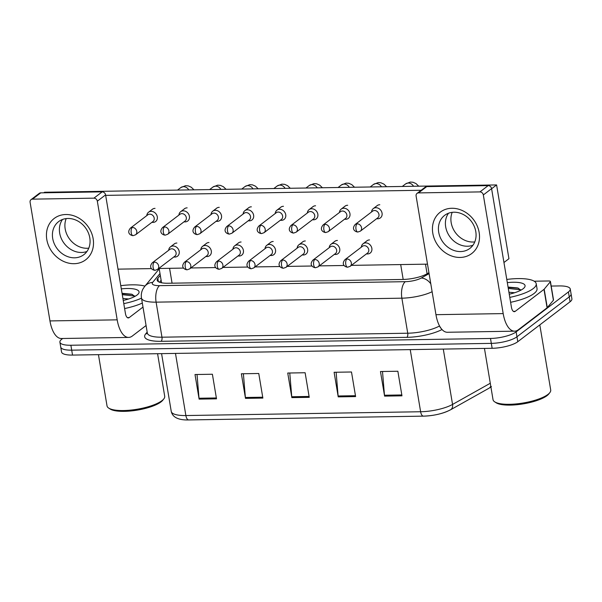 <?xml version="1.0" encoding="UTF-8"?>
<svg xmlns="http://www.w3.org/2000/svg" width="602" height="602" viewBox="0 0 602 602"><rect width="100%" height="100%" fill="white"/><g stroke="black" fill="none" stroke-linecap="round" stroke-linejoin="round"><path stroke-width="0.9" d="M551.191 286.055L559.281 285.927A19.49 5.501 170.5 0 1 570.252 289.013A19.49 5.501 170.5 0 1 568.416 291.947L516.14 331.875A19.49 5.501 170.5 0 1 490.495 338.459L70.878 345.247L71.706 350.161A19.49 5.501 170.5 0 1 60.727 347.076A19.49 5.501 170.5 0 0 71.706 350.161L491.322 343.373L71.706 350.161L72.526 355.082A19.49 5.501 170.5 0 1 61.554 351.997L59.907 342.162A19.49 5.501 170.5 0 1 61.743 339.227L62.713 338.49M516.14 331.875L516.96 336.789A19.49 5.501 170.5 0 1 491.322 343.373A19.49 5.501 170.5 0 0 516.96 336.789L569.236 296.869L516.96 336.789L517.788 341.71A19.49 5.501 170.5 0 1 492.143 348.295L72.526 355.082M570.252 289.013L571.08 293.934A19.49 5.501 170.5 0 1 569.236 296.869A19.49 5.501 170.5 0 0 571.08 293.934L571.9 298.848A19.49 5.501 170.5 0 1 570.064 301.783L517.788 341.71M423.372 416.14L188.847 419.933A6.494 2.935 -90.9 0 1 188.735 419.94A6.494 2.935 -90.9 0 1 185.875 415.546L420.625 411.745A6.494 2.935 89.1 0 0 423.484 416.14A6.494 2.935 89.1 0 0 423.597 416.14A21.311 6.02 170.5 0 0 449.777 410.135M199.119 399.118L195.003 374.527L212.393 374.248L216.509 398.833L199.119 399.118A5.2 2.348 89.1 0 1 199.014 398.238L216.359 397.96M338.219 396.868L334.102 372.277L351.493 371.991L355.609 396.583L338.219 396.868A5.2 2.348 89.1 0 1 338.113 395.988L355.458 395.71M384.588 396.116L380.472 371.524L397.862 371.246L401.97 395.838L384.588 396.116A5.2 2.348 89.1 0 1 384.475 395.236L401.827 394.957M245.488 398.366L241.372 373.774L258.762 373.496L262.871 398.088L245.488 398.366A5.2 2.348 89.1 0 1 245.375 397.486L262.728 397.207M291.85 397.621L287.741 373.029L305.124 372.743L309.24 397.335L291.85 397.621A5.2 2.348 89.1 0 1 291.744 396.741L309.097 396.455M289.765 372.992L291.744 396.741M243.396 373.744L245.375 397.486M382.496 371.494L384.475 395.236M336.127 372.239L338.113 395.988M197.027 374.497L199.014 398.238M70.878 345.247A19.49 5.501 170.5 0 1 59.907 342.162M160.305 275.347L157.837 278.32A19.49 5.501 -9.5 0 0 157.167 280.163A19.49 5.501 -9.5 0 0 168.139 283.249L402.776 279.456A19.49 5.501 -9.5 0 0 426.72 273.97L428.94 272.729M159.507 282.218L161.125 280.269M376.679 218.684L376.905 218.714A5.847 4.951 -127.4 0 0 377.77 218.774A5.847 4.951 -127.4 0 0 380.396 217.894A5.847 4.951 -127.4 0 0 382.059 213.161A5.847 4.951 -127.4 0 0 375.919 207.713A5.847 4.951 -127.4 0 0 373.293 208.593A5.847 4.951 -127.4 0 0 371.577 211.746L371.554 211.964M357.106 223.809A4.222 3.574 -127.4 0 1 361.215 226.645A4.222 3.574 -127.4 0 1 360.342 231.16L377.755 217.856A4.222 3.574 -127.4 0 0 378.959 214.44A4.222 3.574 -127.4 0 0 374.527 210.504A4.222 3.574 -127.4 0 0 372.63 211.144L355.21 224.448C350.943 229.52 355.744 231.943 357.844 232.026A4.222 1.911 89.1 0 1 355.985 229.174A4.222 1.911 -90.9 0 1 357.106 223.809A4.222 3.574 -127.4 0 0 355.21 224.448M366.467 253.863L366.693 253.893A5.847 4.951 -127.4 0 0 370.185 253.073A5.847 4.951 -127.4 0 0 371.848 248.34A5.847 4.951 -127.4 0 0 368.349 243.539A5.847 4.951 -127.4 0 0 363.081 243.772A5.847 4.951 -127.4 0 0 361.366 246.925L361.343 247.144M346.895 258.988A4.222 3.574 -127.4 0 1 351.004 261.825A4.222 3.574 -127.4 0 1 350.131 266.34L367.544 253.043A4.222 3.574 -127.4 0 0 368.748 249.619A4.222 3.574 -127.4 0 0 364.315 245.684A4.222 3.574 -127.4 0 0 362.419 246.323L344.999 259.628C340.74 264.699 345.533 267.122 347.632 267.205A4.222 1.911 89.1 0 1 345.774 264.353A4.222 1.911 -90.9 0 1 346.895 258.988A4.222 3.574 -127.4 0 0 344.999 259.628M344.57 219.203L344.795 219.233A5.847 4.951 -127.4 0 0 345.661 219.294A5.847 4.951 -127.4 0 0 348.287 218.413A5.847 4.951 -127.4 0 0 349.95 213.68A5.847 4.951 -127.4 0 0 343.81 208.232A5.847 4.951 -127.4 0 0 341.183 209.112A5.847 4.951 -127.4 0 0 339.468 212.265L339.445 212.483M324.997 224.328A4.222 3.574 -127.4 0 1 329.106 227.165A4.222 3.574 -127.4 0 1 328.233 231.68L345.646 218.383A4.222 3.574 -127.4 0 0 346.85 214.959A4.222 3.574 -127.4 0 0 342.418 211.024A4.222 3.574 -127.4 0 0 340.521 211.663L323.101 224.967C318.834 230.039 323.635 232.462 325.735 232.545A4.222 1.911 89.1 0 1 323.876 229.693A4.222 1.911 -90.9 0 1 324.997 224.328A4.222 3.574 -127.4 0 0 323.101 224.967M312.461 219.722L312.686 219.753A5.847 4.951 -127.4 0 0 313.552 219.813A5.847 4.951 -127.4 0 0 316.178 218.932A5.847 4.951 -127.4 0 0 317.841 214.199A5.847 4.951 -127.4 0 0 311.701 208.751A5.847 4.951 -127.4 0 0 309.074 209.631A5.847 4.951 -127.4 0 0 307.359 212.784L307.336 213.003M292.888 224.847A4.222 3.574 -127.4 0 1 296.997 227.684A4.222 3.574 -127.4 0 1 296.124 232.199L313.537 218.902A4.222 3.574 -127.4 0 0 314.741 215.478A4.222 3.574 -127.4 0 0 310.308 211.543A4.222 3.574 -127.4 0 0 308.412 212.182L290.992 225.487C286.733 230.558 291.526 232.982 293.625 233.064A4.222 1.911 89.1 0 1 291.767 230.212A4.222 1.911 -90.9 0 1 292.888 224.847A4.222 3.574 -127.4 0 0 290.992 225.487M280.351 220.242L280.577 220.272A5.847 4.951 -127.4 0 0 281.443 220.332A5.847 4.951 -127.4 0 0 284.069 219.452A5.847 4.951 -127.4 0 0 285.732 214.718A5.847 4.951 -127.4 0 0 279.591 209.27A5.847 4.951 -127.4 0 0 276.965 210.151A5.847 4.951 -127.4 0 0 275.249 213.304L275.227 213.522M260.779 225.366A4.222 3.574 -127.4 0 1 264.888 228.203A4.222 3.574 -127.4 0 1 264.015 232.718L281.427 219.421A4.222 3.574 -127.4 0 0 282.631 215.998A4.222 3.574 -127.4 0 0 278.199 212.062A4.222 3.574 -127.4 0 0 276.303 212.702L258.883 226.006C254.623 231.078 259.417 233.501 261.516 233.584A4.222 1.911 89.1 0 1 259.658 230.732A4.222 1.911 -90.9 0 1 260.779 225.366A4.222 3.574 -127.4 0 0 258.883 226.006M248.25 220.761L248.468 220.791A5.847 4.951 -127.4 0 0 249.333 220.851A5.847 4.951 -127.4 0 0 251.96 219.971A5.847 4.951 -127.4 0 0 253.623 215.238A5.847 4.951 -127.4 0 0 247.482 209.789A5.847 4.951 -127.4 0 0 244.856 210.67A5.847 4.951 -127.4 0 0 243.148 213.823L243.118 214.049M228.67 225.885A4.222 3.574 -127.4 0 1 232.778 228.722A4.222 3.574 -127.4 0 1 231.905 233.237L249.318 219.941A4.222 3.574 -127.4 0 0 250.522 216.517A4.222 3.574 -127.4 0 0 246.09 212.589A4.222 3.574 -127.4 0 0 244.194 213.221L226.773 226.525C222.514 231.597 227.308 234.02 229.407 234.103A4.222 1.911 89.1 0 1 227.548 231.251A4.222 1.911 -90.9 0 1 228.67 225.885A4.222 3.574 -127.4 0 0 226.773 226.525M334.358 254.383L334.584 254.413A5.847 4.951 -127.4 0 0 338.076 253.592A5.847 4.951 -127.4 0 0 339.739 248.859A5.847 4.951 -127.4 0 0 336.24 244.058A5.847 4.951 -127.4 0 0 330.972 244.292A5.847 4.951 -127.4 0 0 329.256 247.445L329.234 247.663M314.786 259.507A4.222 3.574 -127.4 0 1 318.894 262.344A4.222 3.574 -127.4 0 1 318.022 266.859L335.434 253.562A4.222 3.574 -127.4 0 0 336.638 250.139A4.222 3.574 -127.4 0 0 332.206 246.203A4.222 3.574 -127.4 0 0 330.31 246.843L312.889 260.147C308.63 265.219 313.424 267.642 315.523 267.724A4.222 1.911 89.1 0 1 313.665 264.872A4.222 1.911 -90.9 0 1 314.786 259.507A4.222 3.574 -127.4 0 0 312.889 260.147M302.257 254.902L302.475 254.932A5.847 4.951 -127.4 0 0 305.966 254.112A5.847 4.951 -127.4 0 0 307.63 249.378A5.847 4.951 -127.4 0 0 304.13 244.578A5.847 4.951 -127.4 0 0 298.863 244.811A5.847 4.951 -127.4 0 0 297.147 247.964L297.125 248.182M282.677 260.026A4.222 3.574 -127.4 0 1 286.785 262.863A4.222 3.574 -127.4 0 1 285.912 267.378L303.325 254.082A4.222 3.574 -127.4 0 0 304.529 250.658A4.222 3.574 -127.4 0 0 300.097 246.722A4.222 3.574 -127.4 0 0 298.201 247.362L280.78 260.666C276.521 265.738 281.315 268.161 283.414 268.244A4.222 1.911 89.1 0 1 281.555 265.392A4.222 1.911 -90.9 0 1 282.677 260.026A4.222 3.574 -127.4 0 0 280.78 260.666M270.147 255.421L270.366 255.451A5.847 4.951 -127.4 0 0 273.857 254.631A5.847 4.951 -127.4 0 0 275.52 249.898A5.847 4.951 -127.4 0 0 272.021 245.097A5.847 4.951 -127.4 0 0 266.754 245.33A5.847 4.951 -127.4 0 0 265.046 248.483L265.015 248.709M250.567 260.546A4.222 3.574 -127.4 0 1 254.676 263.383A4.222 3.574 -127.4 0 1 253.803 267.898L271.216 254.601A4.222 3.574 -127.4 0 0 272.42 251.177A4.222 3.574 -127.4 0 0 267.988 247.249A4.222 3.574 -127.4 0 0 266.092 247.881L248.679 261.185C244.412 266.257 249.205 268.68 251.305 268.763A4.222 1.911 89.1 0 1 249.446 265.911A4.222 1.911 -90.9 0 1 250.567 260.546A4.222 3.574 -127.4 0 0 248.679 261.185M451.861 208.269A25.991 21.996 52.6 0 1 479.154 232.485A25.991 21.996 52.6 0 1 460.086 257.453A25.991 21.996 52.6 0 1 432.793 233.237A25.991 21.996 52.6 0 1 451.861 208.269M460.538 251.568A20.792 17.593 -127.4 0 0 469.861 248.415A20.792 17.593 -127.4 0 0 474.165 226.179A20.792 17.593 -127.4 0 0 453.953 212.22A20.792 17.593 -127.4 0 0 444.622 215.365A20.792 17.593 -127.4 0 0 440.325 237.602A20.792 17.593 -127.4 0 0 460.538 251.568M472.954 245.225A20.792 17.593 52.6 0 1 467.521 246.233A20.792 17.593 52.6 0 1 448.482 234.592A20.792 17.593 52.6 0 1 448.513 213.221A20.792 17.593 52.6 0 0 448.482 234.592A20.792 17.593 52.6 0 0 467.521 246.233A20.792 17.593 52.6 0 0 472.954 245.225M534.177 281.209L548.603 280.976A3.251 0.918 -9.5 0 1 550.431 281.488L553.516 299.931A3.251 0.918 170.5 0 1 553.404 300.24L547.278 307.63A3.251 0.918 170.5 0 1 547.083 307.81L518.307 329.783A25.991 11.747 -90.9 0 1 514.612 331.175A25.991 11.747 -90.9 0 1 503.189 313.597L483.331 194.943A3.251 2.747 -127.4 0 0 479.922 191.91L488.177 185.612A3.251 2.747 52.6 0 1 491.586 188.637L511.444 307.291A6.494 2.935 89.1 0 0 514.304 311.685A6.494 2.935 89.1 0 0 515.222 311.339L543.99 289.366A3.251 0.918 -9.5 0 0 544.185 289.186L550.318 281.796A3.251 0.918 -9.5 0 0 550.431 281.488M514.612 331.175L447.384 332.266A25.991 11.747 -90.9 0 1 435.961 314.68L416.102 196.026A3.251 2.747 -127.4 0 1 417.028 193.4A3.251 2.747 -127.4 0 1 418.488 192.903L479.922 191.91M417.028 193.4L425.283 187.094A3.251 2.747 52.6 0 1 426.743 186.605L488.177 185.612M65.859 214.515A25.991 21.996 52.6 0 1 93.152 238.731A25.991 21.996 52.6 0 1 74.084 263.699A25.991 21.996 52.6 0 1 46.79 239.483A25.991 21.996 52.6 0 1 65.859 214.515M74.535 257.814A20.792 17.593 -127.4 0 0 83.859 254.661A20.792 17.593 -127.4 0 0 88.163 232.425A20.792 17.593 -127.4 0 0 67.951 218.466A20.792 17.593 -127.4 0 0 58.62 221.611A20.792 17.593 -127.4 0 0 54.323 243.848A20.792 17.593 -127.4 0 0 74.535 257.814M86.951 251.47A20.792 17.593 52.6 0 1 81.518 252.479A20.792 17.593 52.6 0 1 62.48 240.838A20.792 17.593 52.6 0 1 62.51 219.467A20.792 17.593 52.6 0 0 62.48 240.838A20.792 17.593 52.6 0 0 81.518 252.479A20.792 17.593 52.6 0 0 86.951 251.47M146.075 325.516L132.312 336.029A25.991 11.747 -90.9 0 1 128.617 337.421A25.991 11.747 -90.9 0 1 117.187 319.843L97.328 201.188A3.251 2.747 -127.4 0 0 93.92 198.156L102.174 191.857A3.251 2.747 52.6 0 1 105.583 194.882L125.442 313.537A6.494 2.935 89.1 0 0 128.301 317.931A6.494 2.935 89.1 0 0 129.219 317.585L142.99 307.073M128.617 337.421L61.381 338.512A25.991 11.747 -90.9 0 1 49.958 320.926L30.1 202.272A3.251 2.747 -127.4 0 1 31.026 199.646A3.251 2.747 -127.4 0 1 32.485 199.149L93.92 198.156M31.026 199.646L39.28 193.34A3.251 2.747 52.6 0 1 40.74 192.851L102.174 191.857M506.786 279.441A32.485 9.173 170.5 0 1 536.216 283.738A32.485 9.173 170.5 0 1 533.154 288.636A32.485 9.173 170.5 0 1 509.789 297.388M536.216 283.738L537.037 288.659A32.485 9.173 170.5 0 1 533.974 293.55A32.485 9.173 170.5 0 1 510.609 302.302M539.806 324.892L550.71 390.021A29.242 8.255 170.5 0 1 549.829 392.632A29.242 8.255 170.5 0 1 547.948 394.423A29.242 8.255 170.5 0 1 520.467 403.415A29.242 8.255 170.5 0 1 494.709 401.85A29.242 8.255 170.5 0 1 493.03 399.668L484.452 348.415M549.829 392.632L548.791 393.956A27.94 7.886 170.5 0 1 546.992 395.672A27.94 7.886 170.5 0 1 520.73 404.258A27.94 7.886 170.5 0 1 496.123 402.768L494.709 401.85M509.292 294.19L509.254 294.19A21.183 5.982 170.5 0 0 523.07 288.794A21.183 5.982 170.5 0 0 524.432 287.493A21.183 5.982 170.5 0 0 507.32 282.631M514.642 292.738L508.923 292.241M521.001 290.119L517.63 287.937L508.058 287.064M520.85 289.848L508.284 288.426M518.51 288.23L508.126 287.447M120.784 285.687A32.485 9.173 170.5 0 1 144.939 286.116M157.581 353.705L164.707 396.267A29.242 8.255 170.5 0 1 163.827 398.878A29.242 8.255 170.5 0 1 161.946 400.669A29.242 8.255 170.5 0 1 134.464 409.653A29.242 8.255 170.5 0 1 108.706 408.096A29.242 8.255 170.5 0 1 107.028 405.914L98.45 354.661M163.827 398.878L162.788 400.202A27.94 7.886 170.5 0 1 160.99 401.918A27.94 7.886 170.5 0 1 134.728 410.504A27.94 7.886 170.5 0 1 110.121 409.014L108.706 408.096M123.29 300.436L123.252 300.436A21.183 5.982 170.5 0 0 137.068 295.04A21.183 5.982 170.5 0 0 138.43 293.738A21.183 5.982 170.5 0 0 121.318 288.877M128.64 298.983L122.921 298.479M134.999 296.357L131.627 294.182L122.055 293.309M142.313 303.062A32.485 9.173 170.5 0 1 124.606 308.548M141.493 298.14A32.485 9.173 170.5 0 1 123.786 303.634M134.856 296.086L122.281 294.671M132.508 294.476L122.123 293.693M151.945 209.624A5.847 4.951 52.6 0 1 152.351 209.27A5.847 4.951 52.6 0 1 154.977 208.382A5.847 4.951 52.6 0 1 155.038 208.382M184.054 209.105A5.847 4.951 52.6 0 1 184.46 208.751A5.847 4.951 52.6 0 1 187.087 207.863A5.847 4.951 52.6 0 1 187.147 207.863M248.272 208.066A5.847 4.951 52.6 0 1 248.679 207.713A5.847 4.951 52.6 0 1 251.305 206.825A5.847 4.951 52.6 0 1 251.358 206.825M280.382 207.547A5.847 4.951 52.6 0 1 280.788 207.193A5.847 4.951 52.6 0 1 283.414 206.305A5.847 4.951 52.6 0 1 283.467 206.305M312.491 207.028A5.847 4.951 52.6 0 1 312.897 206.674A5.847 4.951 52.6 0 1 315.523 205.786A5.847 4.951 52.6 0 1 315.576 205.786M344.6 206.509A5.847 4.951 52.6 0 1 345.006 206.155A5.847 4.951 52.6 0 1 347.632 205.267A5.847 4.951 52.6 0 1 347.685 205.267M216.163 208.585A5.847 4.951 52.6 0 1 216.57 208.232A5.847 4.951 52.6 0 1 219.196 207.344A5.847 4.951 52.6 0 1 219.248 207.344M376.709 205.989A5.847 4.951 52.6 0 1 377.115 205.636A5.847 4.951 52.6 0 1 379.742 204.748A5.847 4.951 52.6 0 1 379.794 204.748M88.78 248.159A20.792 17.593 52.6 0 1 87.019 248.272A20.792 17.593 52.6 0 1 69.155 238.475A20.792 17.593 52.6 0 1 66.19 218.586M474.782 241.914A20.792 17.593 52.6 0 1 473.022 242.027A20.792 17.593 52.6 0 1 455.157 232.237A20.792 17.593 52.6 0 1 452.192 212.34M43.795 192.798L44.518 192.249L496.59 184.934L508.938 258.709L503.949 262.517M105.666 195.372L421.129 190.27M427.503 264.143L351.395 265.369M344.163 265.49L319.286 265.888M312.054 266.009L287.177 266.408M279.945 266.528L255.067 266.927M247.836 267.047L222.958 267.446M215.727 267.566L190.849 267.973M183.618 268.086L158.747 268.492M151.508 268.605L118.015 269.147M366.498 241.169A5.847 4.951 52.6 0 1 366.904 240.815A5.847 4.951 52.6 0 1 369.53 239.927M334.388 241.688A5.847 4.951 52.6 0 1 334.795 241.334A5.847 4.951 52.6 0 1 337.421 240.446M302.279 242.207A5.847 4.951 52.6 0 1 302.686 241.853A5.847 4.951 52.6 0 1 305.312 240.966M270.17 242.726A5.847 4.951 52.6 0 1 270.576 242.373A5.847 4.951 52.6 0 1 273.203 241.485M238.061 243.246A5.847 4.951 52.6 0 1 238.467 242.892A5.847 4.951 52.6 0 1 241.093 242.004M205.952 243.765A5.847 4.951 52.6 0 1 206.358 243.411A5.847 4.951 52.6 0 1 208.984 242.523M173.843 244.284A5.847 4.951 52.6 0 1 174.249 243.93A5.847 4.951 52.6 0 1 176.875 243.042M496.59 184.934L491.608 188.742M216.141 221.28L216.359 221.31A5.847 4.951 -127.4 0 0 217.224 221.37A5.847 4.951 -127.4 0 0 219.85 220.49A5.847 4.951 -127.4 0 0 221.513 215.757A5.847 4.951 -127.4 0 0 215.373 210.309A5.847 4.951 -127.4 0 0 212.747 211.189A5.847 4.951 -127.4 0 0 211.039 214.342L211.009 214.568M196.561 226.405A4.222 3.574 -127.4 0 1 200.669 229.242A4.222 3.574 -127.4 0 1 199.796 233.757L217.209 220.46A4.222 3.574 -127.4 0 0 218.413 217.036A4.222 3.574 -127.4 0 0 213.981 213.108A4.222 3.574 -127.4 0 0 212.085 213.748L194.672 227.044C190.405 232.116 195.198 234.539 197.298 234.622A4.222 1.911 89.1 0 1 195.447 231.77A4.222 1.911 -90.9 0 1 196.561 226.405A4.222 3.574 -127.4 0 0 194.672 227.044M184.031 221.799L184.25 221.829A5.847 4.951 -127.4 0 0 185.115 221.89A5.847 4.951 -127.4 0 0 187.741 221.009A5.847 4.951 -127.4 0 0 189.404 216.276A5.847 4.951 -127.4 0 0 183.264 210.828A5.847 4.951 -127.4 0 0 180.638 211.708A5.847 4.951 -127.4 0 0 178.929 214.861L178.899 215.087M164.451 226.924A4.222 3.574 -127.4 0 1 168.56 229.761A4.222 3.574 -127.4 0 1 167.687 234.276L185.1 220.979A4.222 3.574 -127.4 0 0 186.304 217.563A4.222 3.574 -127.4 0 0 181.872 213.627A4.222 3.574 -127.4 0 0 179.975 214.267L162.563 227.564C158.296 232.635 163.089 235.066 165.189 235.141A4.222 1.911 89.1 0 1 163.338 232.289A4.222 1.911 -90.9 0 1 164.451 226.924A4.222 3.574 -127.4 0 0 162.563 227.564M151.922 222.319L152.14 222.349A5.847 4.951 -127.4 0 0 153.006 222.409A5.847 4.951 -127.4 0 0 155.632 221.528A5.847 4.951 -127.4 0 0 157.295 216.795A5.847 4.951 -127.4 0 0 151.155 211.347A5.847 4.951 -127.4 0 0 148.528 212.228A5.847 4.951 -127.4 0 0 146.82 215.381L146.79 215.606M132.342 227.443A4.222 3.574 -127.4 0 1 136.451 230.28A4.222 3.574 -127.4 0 1 135.578 234.795L152.991 221.498A4.222 3.574 -127.4 0 0 154.195 218.082A4.222 3.574 -127.4 0 0 149.763 214.146A4.222 3.574 -127.4 0 0 147.866 214.786L130.453 228.083C126.187 233.155 130.98 235.585 133.08 235.66A4.222 1.911 89.1 0 1 131.228 232.808A4.222 1.911 -90.9 0 1 132.342 227.443A4.222 3.574 -127.4 0 0 130.453 228.083M238.038 255.94L238.257 255.97A5.847 4.951 -127.4 0 0 241.748 255.15A5.847 4.951 -127.4 0 0 243.411 250.417A5.847 4.951 -127.4 0 0 239.92 245.624A5.847 4.951 -127.4 0 0 234.645 245.849A5.847 4.951 -127.4 0 0 232.936 249.002L232.906 249.228M218.458 261.065A4.222 3.574 -127.4 0 1 222.567 263.902A4.222 3.574 -127.4 0 1 221.694 268.417L239.107 255.12A4.222 3.574 -127.4 0 0 240.311 251.696A4.222 3.574 -127.4 0 0 235.879 247.768A4.222 3.574 -127.4 0 0 233.982 248.408L216.57 261.704C212.303 266.776 217.096 269.199 219.196 269.282A4.222 1.911 89.1 0 1 217.345 266.43A4.222 1.911 -90.9 0 1 218.458 261.065A4.222 3.574 -127.4 0 0 216.57 261.704M205.929 256.46L206.147 256.49A5.847 4.951 -127.4 0 0 209.639 255.669A5.847 4.951 -127.4 0 0 211.302 250.936A5.847 4.951 -127.4 0 0 207.81 246.143A5.847 4.951 -127.4 0 0 202.535 246.368A5.847 4.951 -127.4 0 0 200.827 249.521L200.797 249.747M186.349 261.584A4.222 3.574 -127.4 0 1 190.458 264.421A4.222 3.574 -127.4 0 1 189.585 268.936L206.998 255.639A4.222 3.574 -127.4 0 0 208.202 252.223A4.222 3.574 -127.4 0 0 203.769 248.287A4.222 3.574 -127.4 0 0 201.873 248.927L184.46 262.224C180.194 267.296 184.987 269.726 187.087 269.801A4.222 1.911 89.1 0 1 185.235 266.949A4.222 1.911 -90.9 0 1 186.349 261.584A4.222 3.574 -127.4 0 0 184.46 262.224M173.82 256.979L174.038 257.009A5.847 4.951 -127.4 0 0 177.53 256.189A5.847 4.951 -127.4 0 0 179.193 251.455A5.847 4.951 -127.4 0 0 175.701 246.662A5.847 4.951 -127.4 0 0 170.426 246.888A5.847 4.951 -127.4 0 0 168.718 250.041L168.688 250.266M154.24 262.103A4.222 3.574 -127.4 0 1 158.349 264.94A4.222 3.574 -127.4 0 1 157.476 269.455L174.889 256.159A4.222 3.574 -127.4 0 0 176.093 252.742A4.222 3.574 -127.4 0 0 171.66 248.807A4.222 3.574 -127.4 0 0 169.764 249.446L152.351 262.743C148.084 267.815 152.878 270.245 154.977 270.321A4.222 1.911 89.1 0 1 153.126 267.469A4.222 1.911 -90.9 0 1 154.24 262.103A4.222 3.574 -127.4 0 0 152.351 262.743M427.089 273.76L425.486 264.173M403.182 279.448L400.691 264.571M172.067 283.188L169.583 268.311M490.765 386.123A6.494 4.906 60.7 0 1 488.99 388.222L450.499 409.827C442.921 413.672 433.922 415.779 423.484 416.14L188.735 419.94C181.187 420.196 172.819 418.661 171.246 411.429A25.991 7.337 -9.5 0 0 185.875 415.546L175.483 353.419M410.233 349.619L420.625 411.745A25.991 7.337 -9.5 0 0 452.553 404.431A6.494 4.906 60.7 0 1 450.499 409.827M443.29 349.085L452.553 404.431L490.284 383.256M570.064 301.783L568.416 291.947M492.143 348.295L490.495 338.459M442.018 329.527A29.242 8.255 170.5 0 1 406.869 337.346L161.11 341.319A29.242 8.255 170.5 0 1 145.654 333.922L147.174 332.086M432.116 291.729A25.991 7.337 170.5 0 1 401.873 298.178L407.735 333.215A25.991 7.337 -9.5 0 0 439.55 325.96M159.997 273.541L152.682 282.368A12.996 3.672 -9.5 0 0 159.553 285.649L405.312 281.676A12.996 5.869 89.1 0 0 401.873 298.178L156.106 302.151L161.968 337.195L407.735 333.215A3.251 1.467 -90.9 0 1 406.869 337.346M159.553 285.649A12.996 5.869 89.1 0 0 156.106 302.151A25.991 7.337 170.5 0 1 141.478 298.035L147.339 333.079A25.991 7.337 -9.5 0 0 161.968 337.195A3.251 1.467 -90.9 0 1 161.11 341.319M405.312 281.676A12.996 3.672 -9.5 0 0 421.28 278.019L429.091 273.632M145.654 333.922A3.251 2.965 -140.3 0 0 147.355 333.215M439.761 326.344A3.251 2.453 -119.3 0 0 441.07 328.376M159.221 268.898L144.736 286.364A12.996 11.852 39.7 0 1 152.682 282.368M421.28 278.019A12.996 9.813 60.7 0 1 430.791 283.798M158.401 281.691L157.837 278.32M413.551 186.281A5.847 4.951 -127.4 0 0 408.216 183.038A5.847 4.951 -127.4 0 0 407.893 183.053A5.847 4.951 -127.4 0 0 405.597 183.926L402.279 186.462M381.442 186.801A5.847 4.951 -127.4 0 0 376.107 183.557A5.847 4.951 -127.4 0 0 375.783 183.58A5.847 4.951 -127.4 0 0 373.488 184.445L370.17 186.981M349.333 187.32A5.847 4.951 -127.4 0 0 343.998 184.077A5.847 4.951 -127.4 0 0 343.674 184.099A5.847 4.951 -127.4 0 0 341.379 184.964L338.061 187.5M317.224 187.839A5.847 4.951 -127.4 0 0 311.896 184.596A5.847 4.951 -127.4 0 0 311.565 184.618A5.847 4.951 -127.4 0 0 309.27 185.484L305.951 188.02M285.115 188.358A5.847 4.951 -127.4 0 0 279.787 185.115A5.847 4.951 -127.4 0 0 279.456 185.138A5.847 4.951 -127.4 0 0 277.161 186.003L273.842 188.539M435.961 314.68L503.189 313.597M426.743 186.605L418.488 192.903M513.363 311.369L515.222 311.339M547.083 307.81L543.99 289.366M491.586 188.637L483.331 194.943M544.185 289.186L547.278 307.63M553.404 300.24L550.318 281.796M49.958 320.926L117.187 319.843M40.74 192.851L32.485 199.149M127.361 317.615L129.219 317.585M105.583 194.882L97.328 201.188M253.006 188.877A5.847 4.951 -127.4 0 0 247.678 185.634A5.847 4.951 -127.4 0 0 247.347 185.657A5.847 4.951 -127.4 0 0 245.052 186.522L241.733 189.058M220.896 189.397A5.847 4.951 -127.4 0 0 215.569 186.161A5.847 4.951 -127.4 0 0 215.238 186.176A5.847 4.951 -127.4 0 0 212.942 187.041L209.624 189.577M188.787 189.916A5.847 4.951 -127.4 0 0 183.459 186.68A5.847 4.951 -127.4 0 0 183.128 186.695A5.847 4.951 -127.4 0 0 180.833 187.561L177.515 190.097M161.547 282.774L159.154 268.484M491.45 386.627L488.99 388.222M171.246 411.429L161.577 353.645M144.736 286.364L143.043 288.862C141.493 291.744 140.973 294.807 141.478 298.035M360.342 231.16L357.844 232.026M405.597 183.926L410.301 182.06L413.002 182.255L416.005 183.58L418.744 186.191M377.559 205.335L373.293 208.593M350.131 266.34L347.632 267.205M367.348 240.514L363.081 243.772M328.233 231.68L325.735 232.545M373.488 184.445L378.191 182.579L380.893 182.775L383.903 184.099L386.634 186.718M345.45 205.854L341.183 209.112M296.124 232.199L293.625 233.064M341.379 184.964L346.082 183.098L348.784 183.294L351.794 184.618L354.525 187.237M313.341 206.373L309.074 209.631M264.015 232.718L261.516 233.584M309.27 185.484L313.973 183.618L316.675 183.813L319.685 185.138L322.416 187.756M281.239 206.892L276.965 210.151M231.905 233.237L229.407 234.103M277.161 186.003L281.864 184.137L284.565 184.332L287.575 185.657L290.307 188.275M249.13 207.412L244.856 210.67M318.022 266.859L315.523 267.724M335.246 241.033L330.972 244.292M285.912 267.378L283.414 268.244M303.137 241.552L298.863 244.811M253.803 267.898L251.305 268.763M271.028 242.072L266.754 245.33M199.796 233.757L197.298 234.622M245.052 186.522L249.755 184.656L252.456 184.852L255.466 186.176L258.198 188.795M217.021 207.931L212.747 211.189M167.687 234.276L165.189 235.141M212.942 187.041L217.646 185.175L220.347 185.371L223.357 186.695L226.089 189.314M184.912 208.45L180.638 211.708M135.578 234.795L133.08 235.66M180.833 187.561L185.536 185.694L188.238 185.89L191.248 187.214L193.979 189.833M152.803 208.969L148.528 212.228M221.694 268.417L219.196 269.282M238.919 242.591L234.645 245.849M189.585 268.936L187.087 269.801M206.81 243.11L202.535 246.368M157.476 269.455L154.977 270.321M174.7 243.629L170.426 246.888"/></g></svg>
